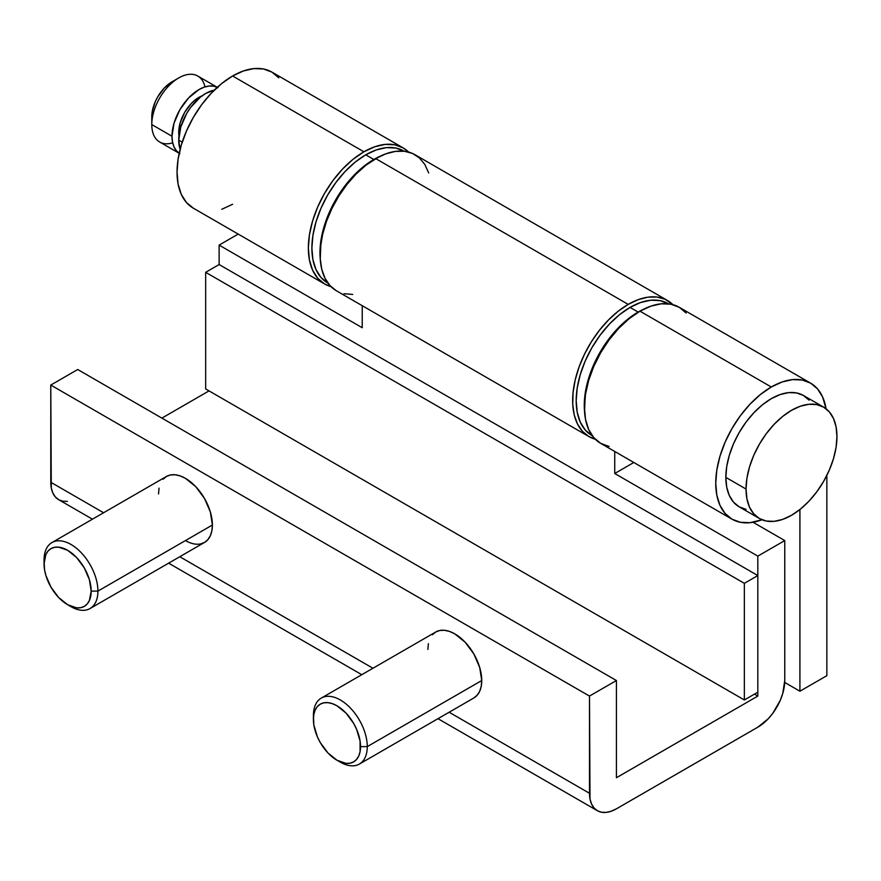 <?xml version="1.0" encoding="UTF-8"?>
<svg xmlns="http://www.w3.org/2000/svg" width="881" height="881" viewBox="0 0 881 881"><rect width="100%" height="100%" fill="white"/><g stroke="black" fill="none" stroke-linecap="round" stroke-linejoin="round"><path stroke-width="1.32" d="M454.805 696.078L481.742 680.528L479.693 667.446L473.857 653.977L465.113 642.194L454.805 633.868A38.092 21.992 60 0 1 479.693 667.446A38.092 21.992 60 0 1 473.857 697.961L477.205 695.186L479.693 691.244L481.224 686.299L481.742 680.528L454.805 696.078M185.462 540.571L212.398 525.021L210.339 511.938L204.502 498.47L195.769 486.686L185.462 478.361A38.092 21.992 60 0 1 210.339 511.938A38.092 21.992 60 0 1 204.502 542.454A38.092 21.992 60 0 1 185.462 540.571L97.923 591.107A38.092 21.992 -120 0 0 70.987 544.458A38.092 21.992 -120 0 0 44.05 560.008L44.05 563.895A33.335 19.239 60 0 1 67.617 550.284A33.335 19.239 60 0 1 91.183 591.107L97.923 591.107L212.398 525.021L211.881 530.791L210.339 535.736L207.85 539.679L204.502 542.454L90.027 608.551A38.092 21.992 60 0 1 69.247 605.588M588.926 436.58A78.563 45.36 -60 0 0 595.259 439.212L588.816 436.513L582.407 431.294L577.495 424.014L574.236 414.918L572.749 404.313L573.068 392.541L575.194 379.975L579.048 367.036L584.51 354.151L591.393 341.74L599.487 330.199L608.529 319.913L618.198 311.213L628.208 304.385A78.563 45.36 -60 0 1 667.49 300.498A78.563 45.36 -60 0 1 672.93 304.672L665.012 299.232L656.918 297.04L647.887 297.183L638.207 299.661L628.208 304.385L375.691 158.602L628.208 304.385A78.563 45.36 -60 0 0 576.879 373.621A78.563 45.36 -60 0 0 588.926 436.58L336.41 290.785A78.563 45.36 120 0 1 324.362 227.827A78.563 45.36 120 0 1 375.691 158.602L365.681 165.419L356.012 174.119L346.971 184.404L338.877 195.945L331.994 208.368L326.532 221.252L322.677 234.181L320.552 246.746L320.232 258.518L321.719 269.134L324.979 278.22L329.89 285.499L336.3 290.73M667.49 300.498L414.973 154.704A78.563 45.36 120 0 0 375.691 158.602L385.691 153.878L395.371 151.4L404.401 151.257L412.495 153.448L419.389 157.908L424.851 164.483L428.706 172.973M67.408 501.388L62.749 501.201L58.675 499.692L55.327 496.917L52.838 492.975L51.296 488.019L50.779 385.063L77.715 369.513L616.425 680.528L616.425 777.725L757.825 696.078L757.825 556.12L784.762 540.571L784.762 680.528L782.713 693.611L780.225 700.428L772.791 713.302L768.133 718.863L757.825 727.177L616.425 808.824L611.161 811.258L606.117 812.403L601.459 812.216L597.373 810.707L594.025 807.932L591.536 803.99L590.006 799.045L589.488 696.078L616.425 680.528L77.715 369.513L50.779 385.063L589.488 696.078L589.488 793.274L449.134 712.233L589.488 793.274A38.092 21.992 -60 0 0 597.373 810.707L437.978 718.676M161.895 418.112L209.028 390.889L161.895 418.112M219.127 264.542L219.127 245.105L238.2 234.093L219.127 245.105L362.223 327.721L362.223 305.685L362.223 327.721L219.127 245.105L219.127 264.542L757.825 575.557L757.825 692.191L744.357 699.966L205.658 388.95L744.357 699.966L744.357 583.332L205.658 272.317L205.658 388.95L205.658 272.317L744.357 583.332L757.825 575.557L219.127 264.542L205.658 272.317L219.127 264.542M597.373 810.707A38.092 21.992 -60 0 0 616.425 808.824L757.825 727.177A38.092 21.992 -60 0 0 784.762 680.528L784.762 540.571L757.825 556.12L614.74 473.504L614.74 451.479L614.74 473.504L757.825 556.12L757.825 696.078L754.466 694.129L757.825 696.078L616.425 777.725L616.425 680.528L589.488 696.078L50.779 385.063L50.779 482.259A38.092 21.992 120 0 0 58.675 499.692L92.439 519.184M784.762 540.571L753.068 522.268L784.762 540.571M372.949 668.25L179.779 556.726L372.949 668.25M103.595 512.742L50.779 482.259L103.595 512.742M321.29 698.082A38.092 21.992 60 0 1 350.638 708.28A38.092 21.992 60 0 1 367.267 746.614L360.538 746.614A33.335 19.239 60 0 1 336.971 760.226A33.335 19.239 60 0 1 313.405 719.403L313.856 714.359L315.2 710.02L317.369 706.573L320.299 704.15L323.878 702.818L327.952 702.664L332.368 703.666L336.971 705.791L345.991 713.07L353.633 723.389L356.563 729.204L360.087 741.042L360.087 751.669L358.743 755.997L356.563 759.444L353.633 761.878L350.065 763.199L345.991 763.364L336.971 760.226L327.952 752.947L320.299 742.628L317.369 736.813L313.856 724.975L313.405 715.515L313.405 719.403A33.335 19.239 60 0 1 336.971 705.791A33.335 19.239 60 0 1 360.538 746.614L367.267 746.614A38.092 21.992 -120 0 0 340.33 699.966A38.092 21.992 -120 0 0 313.405 715.515A38.092 21.992 60 0 1 321.29 698.082L435.765 631.985A38.092 21.992 60 0 1 454.805 633.868L449.552 631.435L444.498 630.289L439.85 630.477L435.765 631.985L432.417 634.772M428.386 643.659L427.88 649.429M200.428 543.962L204.502 542.454M51.935 542.575A38.092 21.992 60 0 1 81.294 552.772A38.092 21.992 60 0 1 97.923 591.107L91.183 591.107A33.335 19.239 60 0 1 67.617 604.718A33.335 19.239 60 0 1 44.05 563.895L45.845 554.512L48.026 551.066L50.955 548.643L54.523 547.31L58.598 547.156L67.617 550.284L76.636 557.563L84.279 567.882L89.388 579.654L91.183 591.107L89.388 600.49L87.219 603.937L84.279 606.37L80.711 607.692L76.636 607.857L67.617 604.718L58.598 597.439L50.955 587.12L45.845 575.348L44.502 569.467L44.05 560.008A38.092 21.992 60 0 1 51.935 542.575L166.41 476.478A38.092 21.992 60 0 1 185.462 478.361L180.209 475.927L175.154 474.782L170.496 474.969L166.41 476.478L163.062 479.253M159.043 488.151L158.525 493.922M343.997 293.736L352.73 294.419M614.74 473.504L633.813 462.492L614.74 473.504M686.178 313.03L679.273 307.304A78.563 45.36 120 0 0 639.991 311.191L771.293 387.001L760.457 394.49L750.039 404.159L740.436 415.634L732.012 428.474L725.107 442.174L719.975 456.237L716.815 470.091L715.746 483.229L716.815 495.122L719.975 505.331L725.107 513.458L732.012 519.184L740.436 522.301L750.039 522.686L761.977 519.768A78.563 45.36 -60 0 1 732.012 519.184A78.563 45.36 -60 0 1 719.975 456.237A78.563 45.36 -60 0 1 771.293 387.001L639.991 311.191A78.563 45.36 120 0 0 588.662 380.427A78.563 45.36 120 0 0 600.71 443.374L609.123 446.491M771.293 387.001A78.563 45.36 -60 0 1 810.575 383.114A78.563 45.36 -60 0 1 826.059 408.773L822.623 396.968L817.491 388.84L810.575 383.114L802.162 379.997L792.559 379.612L782.13 381.98L771.293 387.001M403.19 147.909L394.765 144.792L385.162 144.407L374.744 146.775L363.908 151.796L353.061 159.285L342.643 168.954L333.04 180.429L324.626 193.258L317.711 206.969L312.579 221.032L309.418 234.886L308.35 248.013L309.418 259.917L312.579 270.126L317.711 278.253L324.626 283.979L330.959 286.611A78.563 45.36 -60 0 1 324.626 283.979A78.563 45.36 -60 0 1 312.579 221.032A78.563 45.36 -60 0 1 363.908 151.796L232.595 75.986A78.563 45.36 120 0 0 181.266 145.222A78.563 45.36 120 0 0 193.313 208.169L186.409 202.443L181.266 194.316L178.105 184.107L177.037 172.202L178.105 159.076L181.266 145.222L186.409 131.159L193.313 117.448L201.727 104.619L211.341 93.144L221.759 83.475L232.595 75.986L363.908 151.796A78.563 45.36 -60 0 1 403.19 147.909A78.563 45.36 -60 0 1 408.63 152.072L403.19 147.909L271.877 72.099A78.563 45.36 120 0 0 232.595 75.986L243.431 70.965L253.849 68.597L263.463 68.982L271.877 72.099L278.781 77.825M826.852 475.388L826.852 675.672L799.915 691.222L784.718 682.445L799.915 691.222L799.915 509.526L799.915 691.222L826.852 675.672L826.852 475.388M221.759 209.304L232.595 204.282M810.575 383.114L679.273 307.304L670.848 304.187L661.246 303.802L650.828 306.17L639.991 311.191L629.144 318.68L618.726 328.349L609.123 339.824L600.71 352.664L593.794 366.364L588.662 380.427L585.502 394.281L584.433 407.418L585.502 419.312L588.662 429.521L593.794 437.648L600.71 443.374L732.012 519.184M643.824 309.132L638.13 312.061L627.624 319.329L617.526 328.701L608.209 339.824L600.049 352.279L593.342 365.571L588.365 379.204L585.303 392.64L584.566 411.768A76.184 43.984 -60 0 1 638.13 312.061L630.058 307.403A76.184 43.984 120 0 0 580.282 374.535A76.184 43.984 120 0 0 591.966 435.577L592.296 435.776M643.802 309.143A76.184 43.984 -60 0 0 638.13 312.061L630.058 307.403A76.184 43.984 120 0 1 668.15 303.626L659.979 300.608L650.674 300.234L640.564 302.524L630.058 307.403L619.541 314.66L609.443 324.043L600.126 335.165L591.966 347.61L585.259 360.902L580.282 374.535L577.22 387.97L576.185 400.712L577.22 412.242L580.282 422.142L585.259 430.027L591.966 435.577M379.524 156.532L363.324 166.74L353.226 176.112L343.909 187.235L335.749 199.69L329.042 212.982L324.065 226.604L321.003 240.05L320.266 259.19A76.184 43.984 -60 0 1 373.83 159.472L365.758 154.814A76.184 43.984 120 0 0 315.982 221.946A76.184 43.984 120 0 0 327.666 282.988L327.996 283.186M379.502 156.543A76.184 43.984 -60 0 0 373.83 159.472L365.758 154.814A76.184 43.984 120 0 1 403.85 151.036L395.679 148.008L386.374 147.645L376.264 149.935L365.758 154.814L355.241 162.071L345.143 171.443L335.826 182.576L327.666 195.02L320.959 208.312L315.982 221.946L312.92 235.381L311.885 248.112L312.92 259.653L315.982 269.553L320.959 277.427L327.666 282.988M178.722 77.935L171.993 81.823A28.566 16.497 120 0 0 151.785 116.81L151.785 124.584A38.092 21.992 -60 0 1 178.722 77.935A38.092 21.992 -60 0 1 204.976 86.9M179.195 153.261A38.092 21.992 -60 0 1 171.993 136.247L151.785 124.584A38.092 21.992 120 0 0 159.681 142.017L179.878 153.679L176.53 150.904L174.042 146.962L172.511 142.017L171.993 136.247L174.042 123.164L179.878 109.696L188.622 97.912L198.93 89.598L204.183 87.153L209.238 86.008L213.896 86.195L217.97 87.704L197.773 76.041A38.092 21.992 120 0 0 168.414 86.25A38.092 21.992 120 0 0 151.785 124.584L171.993 136.247A38.092 21.992 -60 0 1 188.171 98.397A38.092 21.992 -60 0 1 217.266 87.329M202.046 95.842A28.566 16.497 120 0 0 178.722 132.359L179.416 132.756L178.722 132.359A28.566 16.497 120 0 0 178.964 135.828M178.722 140.134L182.224 142.149L178.722 140.134A38.092 21.992 120 0 0 180.142 149.274L178.722 140.134A38.092 21.992 120 0 1 214.292 90.137L205.658 93.485L200.405 97.108L190.692 107.361L186.618 113.583L180.77 127.051L178.722 140.134M746.042 489.054A64.28 37.112 -60 0 1 774.102 424.367A64.28 37.112 -60 0 1 823.636 407.143A64.28 37.112 -60 0 1 836.95 436.569L836.08 447.317L833.492 458.649L829.285 470.157L823.636 481.367L816.753 491.873L808.89 501.256L800.366 509.174L791.501 515.297L782.625 519.405L774.102 521.343L766.25 521.034L759.356 518.48L753.707 513.788L749.5 507.148L746.923 498.789L746.042 489.054L746.923 478.306L749.5 466.974L753.707 455.477L759.356 444.255L766.25 433.749L774.102 424.367L782.625 416.46L791.501 410.326L800.366 406.218L808.89 404.28L816.753 404.599L823.636 407.143L829.285 411.834L833.492 418.486L836.08 426.833L836.95 436.569A64.28 37.112 -60 0 1 808.89 501.256A64.28 37.112 -60 0 1 759.356 518.48A64.28 37.112 -60 0 1 746.042 489.054L725.845 477.392L746.042 489.054M809.088 400.172L803.439 395.481A64.28 37.112 120 0 0 753.905 412.704A64.28 37.112 120 0 0 725.845 477.392A64.28 37.112 120 0 0 739.159 506.817L746.042 509.372M823.636 407.143L803.439 395.481L796.545 392.926L788.693 392.618L780.159 394.556L771.293 398.664L762.428 404.797L753.905 412.704L746.042 422.087L739.159 432.593L733.499 443.815L729.303 455.312L726.715 466.644L725.845 477.392L726.715 487.127L729.303 495.474L733.499 502.126L739.159 506.817L759.356 518.48M202.872 95.544L194.987 100.093L191.199 103.606L184.647 112.449L180.264 122.547L178.722 132.359L179.118 136.687M172.676 142.832A38.092 21.992 -60 0 1 151.785 124.584L152.182 112.03L155.199 101.888L157.71 96.899L164.262 88.056L171.993 81.823M757.825 692.191L757.825 575.557L744.357 583.332L744.357 699.966L757.825 692.191M336.971 760.226L340.33 762.164A38.092 21.992 -120 0 0 367.267 746.614L481.742 680.528L367.267 746.614A38.092 21.992 60 0 1 359.382 764.058A38.092 21.992 60 0 1 338.601 761.096M67.617 604.718L70.987 606.657A38.092 21.992 -120 0 0 97.923 591.107A38.092 21.992 60 0 1 90.027 608.551M361.794 674.692L168.623 563.168M324.626 283.979L193.313 208.169M473.857 697.961L359.382 764.058"/></g></svg>
